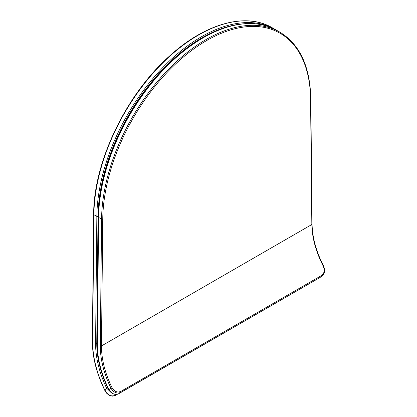 <?xml version="1.0" encoding="UTF-8"?>
<svg xmlns="http://www.w3.org/2000/svg" width="417" height="417" viewBox="0 0 417 417"><rect width="100%" height="100%" fill="white"/><g stroke="black" fill="none" stroke-linecap="round" stroke-linejoin="round"><path stroke-width="0.63" d="M239.546 24.254A146.956 84.844 120 0 0 201.937 37.832A146.956 84.844 120 0 0 98.031 216.418L96.76 343.222C96.739 357.359 100.351 372.136 107.607 387.56L108.535 389.129M111.235 392.699L106.549 388.045C99.215 372.449 95.561 357.51 95.582 343.212L96.848 216.407A147.79 85.329 -60 0 1 201.348 36.811A147.79 85.329 -60 0 1 275.241 29.492L272.291 27.788A147.79 85.329 120 0 0 158.966 66.793A147.79 85.329 120 0 0 93.898 214.703L92.631 341.507C92.621 357.28 96.807 373.715 105.183 390.818C107.982 395.368 111.438 396.848 115.545 395.259L117.302 394.242M92.631 341.507A0.834 0.474 0.6 0 1 92.386 341.169C92.371 357.088 96.582 373.648 105.021 390.854L106.549 388.045L107.607 387.56M112.079 387.81C114.498 391.672 117.464 392.845 120.972 391.323L321.424 275.595C324.4 273.38 324.973 270.169 323.149 265.947C315.867 251.545 312.093 237.732 311.833 224.502L101.482 345.948C101.472 359.334 105.006 373.288 112.079 387.81L111.031 388.31C103.869 373.611 100.294 359.485 100.304 345.938L101.571 219.133L98.62 217.434L97.354 344.239C97.349 358.761 101.216 373.893 108.957 389.629C111.699 393.95 115.024 395.269 118.928 393.601L319.636 277.717L120.987 392.293C117.068 393.961 113.747 392.632 111.031 388.31L108.801 389.671C100.992 373.825 97.093 358.568 97.109 343.895L98.376 217.09C98.214 165.252 130.526 97.687 173.879 59.11C209.574 26.25 250.586 14.715 277.013 30.514A147.79 85.329 120 0 0 163.688 69.519A147.79 85.329 120 0 0 98.62 217.434A0.834 0.474 -179.4 0 1 98.376 217.09M97.349 344.604L97.354 343.561M323.149 265.947L323.436 265.738C316.112 251.258 312.328 237.398 312.078 224.153L310.811 98.813A0.834 0.49 -0.6 0 1 310.566 99.163A146.956 84.844 120 0 0 206.66 40.558A146.956 84.844 120 0 0 102.754 219.144L101.482 345.948A0.834 0.474 -179.4 0 1 100.304 345.938M115.968 394.404L115.545 395.259A0.834 0.48 -120 0 1 115.426 395.394L117.511 394.19M95.582 343.212A0.834 0.474 -179.4 0 0 96.76 343.222L97.114 343.019M98.031 216.418A0.834 0.474 -179.4 0 1 96.848 216.407L93.898 214.703A0.834 0.474 0.6 0 1 93.653 214.364C93.491 162.526 125.804 94.961 169.161 56.384C204.851 23.524 245.863 11.989 272.291 27.788M115.217 395.431A0.834 0.48 -120 0 0 115.426 395.394L112.621 396.15L109.635 395.498L106.96 393.601L105.021 390.854M102.754 219.144A0.834 0.474 -179.4 0 1 101.571 219.133A147.79 85.329 -60 0 1 206.071 39.537A147.79 85.329 -60 0 1 279.963 32.218C299.828 44.395 310.112 66.595 310.811 98.813M120.972 391.323A0.834 0.48 60 0 1 120.987 392.293L319.422 277.847A0.834 0.48 60 0 1 319.412 277.852A0.834 0.48 60 0 1 319.422 277.847L321.439 276.56A0.834 0.48 60 0 0 321.424 275.595M312.078 224.153A0.834 0.49 -0.6 0 1 311.833 224.502L310.566 99.163M97.354 344.239A0.834 0.474 -179.4 0 1 97.109 343.895M118.928 393.601A0.834 0.48 60 0 1 118.918 393.606C114.868 395.321 111.495 394.008 108.801 389.671M275.241 29.492L276.122 30.014M92.386 341.169L93.653 214.364M279.963 32.218L277.013 30.514M323.436 265.738C325.39 270.44 324.796 274.005 321.648 276.44"/></g></svg>
